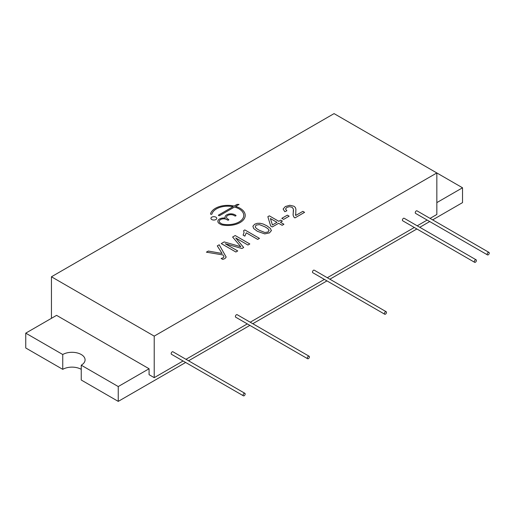 <?xml version="1.0" encoding="UTF-8"?>
<svg xmlns="http://www.w3.org/2000/svg" width="515" height="515" viewBox="0 0 515 515"><rect width="100%" height="100%" fill="white"/><g stroke="black" fill="none" stroke-linecap="round" stroke-linejoin="round"><path stroke-width="0.77" d="M276.993 222.338L270.401 218.54L272.429 224.971L276.993 222.338L272.429 224.971M255.202 226.851L255.202 226.845C255.479 227.72 256.818 228.847 259.212 230.231L264.839 232.503L268.096 231.995L268.978 230.108C268.74 229.33 267.427 228.248 265.032 226.864L259.406 224.585L256.129 225.107L255.202 226.845C255.479 227.714 256.818 228.84 259.212 230.224L264.839 232.51L268.096 232.001L268.978 230.115L269.055 230.617M436.836 202.614L462.528 187.782L334.068 113.615L51.442 276.78L154.217 336.121L436.836 172.95L436.836 214.485L430.07 218.392M219.654 215.598L234.486 207.036A15.984 9.231 180 0 1 243.762 215.418A15.984 9.231 180 0 1 222.461 224.122A1.165 0.67 180 0 1 222.023 223.961L220.581 223.13A4.358 2.517 180 0 1 219.3 221.353A4.358 2.517 180 0 1 221.997 219.023A4.358 2.517 180 0 1 226.748 219.57L227.566 220.047A0.727 0.418 0 0 0 228.596 219.454L227.772 218.978A4.358 2.517 180 0 1 226.497 217.195A4.358 2.517 180 0 1 229.188 214.871A4.358 2.517 180 0 1 233.939 215.418L234.763 215.894A0.727 0.418 0 0 0 235.793 215.296L234.969 214.826A5.813 3.354 0 0 0 228.634 214.098A5.813 3.354 0 0 0 225.042 217.195A5.813 3.354 0 0 0 225.267 218.122A5.813 3.354 0 0 0 217.851 221.353A5.813 3.354 0 0 0 219.551 223.722L221.225 224.688A1.165 0.67 0 0 0 221.637 224.843A17.439 10.068 0 0 0 245.217 215.418A17.439 10.068 0 0 0 235.574 206.412L239.05 204.404L236.997 204.404L234.151 206.045A17.439 10.068 0 0 0 210.545 213.86A0.727 0.418 0 0 0 211.98 213.989A15.984 9.231 180 0 1 233.025 206.695L218.63 215.006A0.727 0.418 0 0 0 219.654 215.598M221.263 243.589L235.864 252.015L237.724 250.94L225.3 243.769L241.947 248.507L243.692 247.496L235.728 237.982L247.947 245.037L249.814 243.962L235.207 235.535L232.606 237.035L240.82 246.724L224.16 241.915L221.263 243.589L224.16 241.915L240.82 246.724M222.081 253.47L208.33 251.063L206.393 252.17L223.04 254.951L223.986 256.798L223.22 257.764L221.141 258.466L222.783 259.412L224.958 258.549L226.182 257.082L219.203 244.78L217.279 245.887L222.081 253.464L208.33 251.056L206.399 252.17M223.986 256.805L223.22 257.77L221.141 258.466M272.313 226.941L278.634 223.291L282.13 225.306L283.926 224.27L280.43 222.255L282.4 221.115L280.759 220.163L278.782 221.302L269.319 215.843L267.851 216.686L270.665 225.988L272.313 226.941M252.878 226.265L254.668 224.237L257.204 223.323L260.03 223.272L263.101 223.993L266.879 225.795L270.504 228.499L271.36 230.823L270.504 228.499L266.879 225.795L263.101 223.993L260.03 223.265L257.204 223.323L254.668 224.237L252.878 226.259L253.728 228.576L257.365 231.293L264.742 233.887L269.564 232.844L271.392 230.469M304.577 212.347L302.852 211.35L295.694 215.482L295.906 209.154L295.32 207.436L293.956 206.232L289.842 205.273L285.349 206.521L283.115 209.064L284.834 211.704L286.874 210.744L285.503 209.045L286.791 207.403L289.507 206.676L292.069 207.275L293.389 209.006L293.125 215.276L293.885 217.079L294.921 217.922L304.577 212.347M295.906 209.154L295.32 207.442L293.956 206.238L289.842 205.279L285.349 206.528L283.115 209.064M257.687 239.417L259.476 238.387L244.825 229.922L243.666 230.591L244.026 232.632L243.119 235.136L244.85 236.14L246.267 232.825L257.687 239.417M244.026 232.638L243.119 235.143M216.751 218.366A2.91 1.68 0 0 0 215.901 217.182A2.91 1.68 0 0 0 212.734 216.815A2.91 1.68 0 0 0 210.938 218.36A2.91 1.68 0 0 0 213.847 220.04A2.91 1.68 0 0 0 216.751 218.36A2.91 1.68 0 0 0 215.901 217.176A2.91 1.68 0 0 0 212.734 216.815A2.91 1.68 0 0 0 210.938 218.366M281.827 218.334L283.636 219.377L289.16 216.191L287.351 215.148L281.827 218.334L287.351 215.148L289.153 216.197M259.476 238.387L244.825 229.922L243.666 230.591M293.511 210.197L293.08 214.53M285.503 209.051L286.874 210.751M304.571 212.347L302.852 211.35L295.694 215.482L295.481 214.485M280.43 222.261L283.92 224.276M282.394 221.115L280.759 220.163L278.782 221.302M278.782 221.308L269.319 215.843L267.858 216.693M270.401 218.54L272.429 224.978M226.182 257.088L219.203 244.78L217.285 245.893M249.807 243.968L235.207 235.535L232.613 237.042M235.728 237.988L243.685 247.503M237.718 250.947L225.3 243.769M233.025 206.702L218.63 215.013A0.727 0.418 0 0 0 218.418 215.309M239.037 204.41L236.997 204.41L234.151 206.052A17.439 10.068 0 0 0 210.545 213.867A0.727 0.418 0 0 0 210.532 213.925M235.574 206.418L235.574 206.412A17.439 10.068 0 0 1 245.217 215.418M225.267 218.128L225.267 218.122A5.813 3.354 0 0 0 217.851 221.353M236.005 215.598A0.727 0.418 0 0 0 235.793 215.302L234.969 214.832A5.813 3.354 0 0 0 228.634 214.098A5.813 3.354 0 0 0 225.042 217.201M228.808 219.751A0.727 0.418 0 0 0 228.596 219.454L227.772 218.984A4.358 2.517 180 0 1 226.497 217.201L226.497 217.201M243.762 215.418L243.762 215.424A15.984 9.231 180 0 1 243.762 215.424A15.984 9.231 180 0 1 222.461 224.128A1.165 0.67 180 0 1 222.023 223.967L220.581 223.137A4.358 2.517 180 0 1 219.3 221.353L219.3 221.353M51.442 318.315L51.442 276.78M81.248 369.345A13.081 7.551 0 0 0 62.746 369.345L25.75 347.986L25.75 333.154L56.579 315.354L149.073 368.753L149.073 374.688L154.217 377.656L154.217 336.121M154.217 377.656L183.076 360.989M185.986 359.309L247.309 323.903M250.219 322.223L324.392 279.4M327.295 277.727L414.318 227.488M417.221 225.808L427.16 220.066M386.179 311.717L314.24 270.182A1.455 0.837 120 0 0 312.785 271.025A1.455 0.837 120 0 0 312.785 272.705L384.724 314.234A1.455 0.837 120 0 0 385.844 313.847A1.455 0.837 120 0 0 386.475 312.386A1.455 0.837 120 0 0 386.179 311.717A1.455 0.837 120 0 0 384.724 312.56A1.455 0.837 120 0 0 384.724 314.234M244.863 393.306L172.924 351.771A1.455 0.837 120 0 0 171.476 352.608A1.455 0.837 120 0 0 171.476 354.288L243.415 395.823A1.455 0.837 120 0 0 244.535 395.43A1.455 0.837 120 0 0 245.166 393.969A1.455 0.837 120 0 0 244.863 393.306A1.455 0.837 120 0 0 243.415 394.142A1.455 0.837 120 0 0 243.415 395.823M309.097 356.219L237.157 314.684A1.455 0.837 120 0 0 235.703 315.528A1.455 0.837 120 0 0 235.703 317.201L307.648 358.736A1.455 0.837 120 0 0 308.768 358.35A1.455 0.837 120 0 0 309.399 356.889A1.455 0.837 120 0 0 309.097 356.219A1.455 0.837 120 0 0 307.648 357.062A1.455 0.837 120 0 0 307.648 358.736M476.105 259.805L404.166 218.27A1.455 0.837 120 0 0 402.711 219.107A1.455 0.837 120 0 0 402.711 220.787L474.65 262.322A1.455 0.837 120 0 0 475.77 261.929A1.455 0.837 120 0 0 476.401 260.468A1.455 0.837 120 0 0 476.105 259.805A1.455 0.837 120 0 0 474.65 260.642A1.455 0.837 120 0 0 474.65 262.322M488.947 252.382L417.008 210.847A1.455 0.837 120 0 0 415.554 211.691A1.455 0.837 120 0 0 415.554 213.365L487.493 254.899A1.455 0.837 120 0 0 488.613 254.513A1.455 0.837 120 0 0 489.25 253.052A1.455 0.837 120 0 0 488.947 252.382A1.455 0.837 120 0 0 487.493 253.226A1.455 0.837 120 0 0 487.493 254.899M25.75 333.154L62.746 354.513A13.081 7.551 0 0 1 77.005 352.878A13.081 7.551 0 0 1 85.078 359.85A13.081 7.551 0 0 1 81.248 365.193L81.248 380.025L118.244 401.385L118.244 386.553L149.073 368.753M118.244 401.385L185.651 362.47M188.554 360.796L249.878 325.39M252.788 323.71L326.961 280.887M329.864 279.207L416.886 228.969M419.789 227.289L429.729 221.553M432.639 219.873L462.528 202.614L462.528 187.782M81.248 365.193L118.244 386.553M62.746 369.345L62.746 354.513"/></g></svg>
